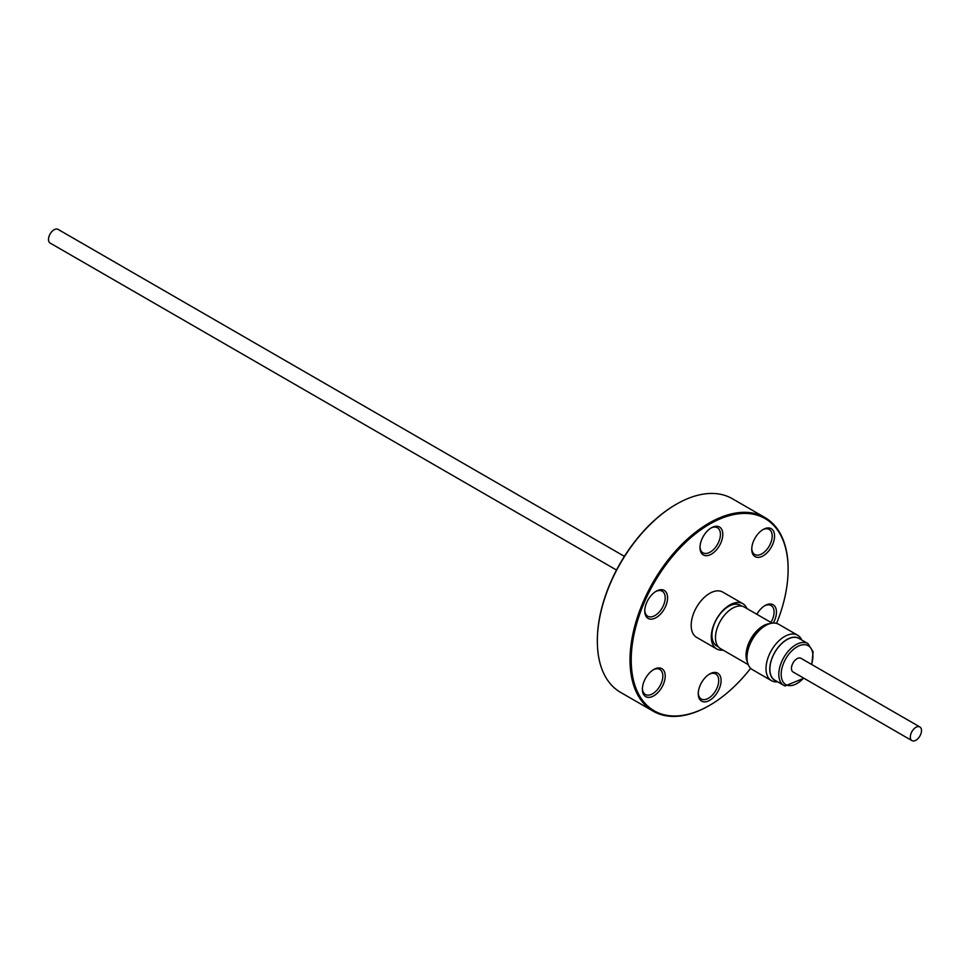 <?xml version="1.0" encoding="UTF-8"?>
<svg xmlns="http://www.w3.org/2000/svg" width="970" height="970" viewBox="0 0 970 970"><rect width="100%" height="100%" fill="white"/><g stroke="black" fill="none" stroke-linecap="round" stroke-linejoin="round"><path stroke-width="1.45" d="M746.973 608.59A26.141 15.096 120 0 0 742.838 603.679A26.141 15.096 120 0 0 712.574 628.414A26.141 15.096 120 0 0 716.697 648.954A26.141 15.096 120 0 0 723.026 650.082M718.43 646.941L716.818 646.02A23.535 13.592 -60 0 1 713.108 627.517A23.535 13.592 -60 0 1 728.591 606.42A23.535 13.592 -60 0 1 740.352 605.256L741.965 606.177M742.838 603.679L722.735 592.076A26.141 15.096 120 0 0 692.471 616.811A26.141 15.096 120 0 0 696.593 637.351L716.697 648.954M777.637 681.813A26.226 15.144 -60 0 1 772.641 681.231A26.226 15.144 -60 0 1 771.441 680.661A26.226 15.144 -60 0 1 770.883 651.379A26.226 15.144 -60 0 1 796.479 634.659A26.226 15.144 -60 0 1 797.667 635.241A26.226 15.144 -60 0 1 801.766 640.03M797.667 635.241L778.655 624.256A26.226 15.144 120 0 0 777.455 623.686A26.226 15.144 120 0 0 751.871 640.394A26.226 15.144 120 0 0 752.429 669.676L771.441 680.661M807.913 643.571L799.001 638.43A24.129 13.932 120 0 0 797.898 637.908A24.129 13.932 120 0 0 774.363 653.271A24.129 13.932 120 0 0 774.872 680.212L783.784 685.366A24.129 13.932 -60 0 1 783.275 658.424A24.129 13.932 -60 0 1 806.822 643.049A24.129 13.932 -60 0 1 807.913 643.571L813.09 651.731L811.793 664.547M800.395 639.23A24.286 14.016 120 0 0 797.97 637.763A24.286 14.016 120 0 0 773.781 654.168A24.286 14.016 120 0 0 775.903 680.879A24.286 14.016 120 0 0 776.267 681.013M911.958 740.631L793.084 671.992A7.905 4.559 -60 0 1 791.459 668.378A7.905 4.559 -60 0 1 794.903 660.424A7.905 4.559 -60 0 1 800.99 658.315L919.863 726.942A7.905 4.559 -60 0 1 921.5 730.555A7.905 4.559 -60 0 1 918.056 738.51A7.905 4.559 -60 0 1 911.958 740.631A7.905 4.559 -60 0 1 910.321 737.006A7.905 4.559 -60 0 1 913.776 729.064A7.905 4.559 -60 0 1 919.863 726.942M748.222 664.632L720.443 648.603A23.959 13.835 -60 0 1 716.781 629.397A23.959 13.835 -60 0 1 732.423 608.287A23.959 13.835 -60 0 1 744.402 607.099L772.181 623.14M747.506 662.364A23.959 13.835 -60 0 1 762.99 625.941A23.959 13.835 -60 0 1 769.853 623.649M747.106 659.903A23.535 13.592 -60 0 1 763.16 626.377A23.535 13.592 -60 0 1 767.525 624.534M616.508 570.045L50.137 243.058A7.905 4.559 -60 0 1 48.5 239.444A7.905 4.559 -60 0 1 51.944 231.49A7.905 4.559 -60 0 1 58.042 229.369L624.401 556.356M709.373 705.481A111.792 64.541 -60 0 1 709.07 705.651A111.792 64.541 -60 0 1 653.174 711.18A111.792 64.541 -60 0 1 630.027 660.012A111.792 64.541 -60 0 1 678.818 547.504A111.792 64.541 -60 0 1 764.966 517.556L732.277 498.677A111.792 64.541 120 0 0 676.381 504.218A111.792 64.541 120 0 0 597.338 641.134L597.338 640.442A110.956 64.056 -60 0 1 675.787 504.558A110.956 64.056 -60 0 1 676.09 504.388M776.582 623.395A110.956 64.056 120 0 0 788.125 569.414A110.956 64.056 120 0 0 709.664 524.115A110.956 64.056 120 0 0 631.215 660.012A110.956 64.056 120 0 0 709.676 705.299A110.956 64.056 120 0 0 750.635 668.318M788.125 569.414L788.125 568.723A111.792 64.541 -60 0 0 764.966 517.556M756.842 614.289A16.138 9.312 -60 0 1 765.051 605.535A16.138 9.312 -60 0 1 776.461 612.118A16.138 9.312 -60 0 1 773.308 623.043M770.956 622.437A14.453 8.342 120 0 0 774.084 612.118A14.453 8.342 120 0 0 771.089 605.498A14.453 8.342 120 0 0 764.445 605.898M774.569 536.058A16.138 9.312 -60 0 1 763.16 555.822A16.138 9.312 -60 0 1 751.75 549.238A16.138 9.312 -60 0 1 763.16 529.474A16.138 9.312 -60 0 1 774.569 536.058M751.762 548.523A14.453 8.342 120 0 0 754.745 554.488A14.453 8.342 120 0 0 765.888 550.608A14.453 8.342 120 0 0 772.193 536.058A14.453 8.342 120 0 0 769.198 529.438A14.453 8.342 120 0 0 762.553 529.838M721.086 680.564A16.138 9.312 -60 0 1 709.664 700.328A16.138 9.312 -60 0 1 698.254 693.744A16.138 9.312 -60 0 1 709.664 673.98A16.138 9.312 -60 0 1 721.086 680.564M698.279 693.029A14.453 8.342 120 0 0 701.249 698.994A14.453 8.342 120 0 0 712.392 695.114A14.453 8.342 120 0 0 718.709 680.564A14.453 8.342 120 0 0 715.714 673.944A14.453 8.342 120 0 0 709.058 674.356M665.214 676.066A16.138 9.312 -60 0 1 653.804 695.829A16.138 9.312 -60 0 1 642.382 689.246A16.138 9.312 -60 0 1 653.804 669.482A16.138 9.312 -60 0 1 665.214 676.066M642.407 688.53A14.453 8.342 120 0 0 645.377 694.496A14.453 8.342 120 0 0 656.52 690.616A14.453 8.342 120 0 0 662.837 676.066A14.453 8.342 120 0 0 659.842 669.445A14.453 8.342 120 0 0 653.186 669.846M667.59 597.823A16.138 9.312 -60 0 1 656.181 617.599A16.138 9.312 -60 0 1 644.759 611.003A16.138 9.312 -60 0 1 656.181 591.239A16.138 9.312 -60 0 1 667.59 597.823M644.783 610.288A14.453 8.342 120 0 0 647.754 616.253A14.453 8.342 120 0 0 658.897 612.373A14.453 8.342 120 0 0 665.214 597.823A14.453 8.342 120 0 0 662.219 591.215A14.453 8.342 120 0 0 655.562 591.615M722.808 534.373A16.138 9.312 -60 0 1 711.398 554.137A16.138 9.312 -60 0 1 699.988 547.553A16.138 9.312 -60 0 1 711.398 527.789A16.138 9.312 -60 0 1 722.808 534.373M700 546.837A14.453 8.342 120 0 0 702.983 552.803A14.453 8.342 120 0 0 714.126 548.923A14.453 8.342 120 0 0 720.431 534.373A14.453 8.342 120 0 0 717.436 527.753A14.453 8.342 120 0 0 710.792 528.153M597.338 641.134A111.792 64.541 120 0 0 620.485 692.313L653.174 711.18M811.49 664.377A22.443 12.962 120 0 0 807.246 645.232A22.443 12.962 120 0 0 784.888 660.388A22.443 12.962 120 0 0 786.84 685.087A22.443 12.962 120 0 0 803.596 678.066M784.888 685.887A24.129 13.932 -60 0 1 783.784 685.366L785.033 685.96L803.887 678.236M709.676 705.299L709.07 705.651"/></g></svg>
